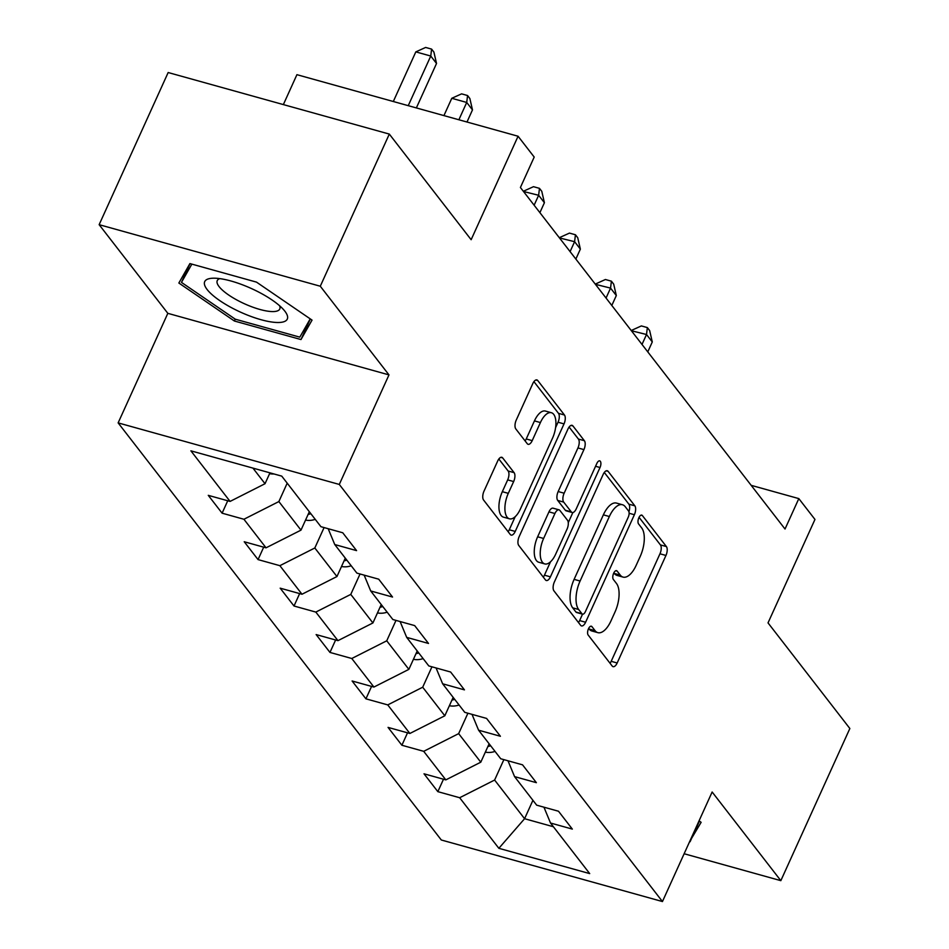 <?xml version="1.0" encoding="UTF-8"?>
<svg xmlns="http://www.w3.org/2000/svg" width="949" height="949" viewBox="0 0 949 949"><rect width="100%" height="100%" fill="white"/><g stroke="black" fill="none" stroke-linecap="round" stroke-linejoin="round"><path stroke-width="1.42" d="M588.475 628.784A4.792 2.195 105.6 0 0 588.155 635.011L612.2 666.044A6.845 3.132 105.6 0 0 613.066 666.661A6.845 3.132 105.6 0 0 617.17 662.983L665.949 555.462A6.845 3.132 105.6 0 0 666.388 546.565L642.354 515.532A4.792 2.195 105.6 0 0 641.738 515.105A4.792 2.195 105.6 0 0 638.879 517.668A4.792 2.195 105.6 0 0 638.558 523.895L641.666 527.917A21.91 10.012 105.6 0 1 640.243 556.375L636.174 565.331A21.91 10.012 105.6 0 1 623.054 577.099A21.91 10.012 105.6 0 1 620.266 575.106L617.147 571.096A4.792 2.195 105.6 0 0 616.542 570.657A4.792 2.195 105.6 0 0 613.671 573.232A4.792 2.195 105.6 0 0 613.362 579.459L616.47 583.469A21.91 10.012 105.6 0 1 615.035 611.927L610.978 620.895A21.91 10.012 105.6 0 1 597.858 632.651A21.91 10.012 105.6 0 1 595.059 630.67L591.951 626.648A4.792 2.195 105.6 0 0 591.334 626.21A4.792 2.195 105.6 0 0 588.475 628.784M502.673 457.904A6.845 3.132 105.6 0 0 501.796 457.288A6.845 3.132 105.6 0 0 497.703 460.965L484.014 491.131A6.845 3.132 105.6 0 0 483.575 500.028L510.265 534.477A6.845 3.132 105.6 0 0 511.143 535.106A6.845 3.132 105.6 0 0 515.236 531.428L564.014 423.895A6.845 3.132 105.6 0 0 564.465 415.01L537.763 380.549A6.845 3.132 105.6 0 0 536.897 379.92A6.845 3.132 105.6 0 0 532.792 383.598L516.268 420.039A6.845 3.132 105.6 0 0 515.817 428.936L527.241 443.681A6.845 3.132 105.6 0 0 528.119 444.31A6.845 3.132 105.6 0 0 532.211 440.633L540.408 422.554A18.316 8.375 105.6 0 1 551.381 412.72A18.316 8.375 105.6 0 1 552.52 438.177L520.408 508.972A18.316 8.375 105.6 0 1 509.447 518.806A18.316 8.375 105.6 0 1 508.296 493.35L513.658 481.546A6.845 3.132 105.6 0 0 514.097 472.649L502.673 457.904L500.728 457.371M684.146 853.744L780.837 880.66L849.853 728.512L768.026 622.888L814.966 519.435L798.821 498.605L785.025 529.032L520.408 187.499L534.204 157.06L518.071 136.241L296.918 74.674L283.36 104.592M320.288 286.23L99.147 224.676L167.831 313.336L388.983 374.891L320.288 286.23L389.315 134.082L471.143 239.706L518.071 136.241M388.983 374.891L339.291 484.441L662.449 901.55L441.309 839.995L118.139 422.886L339.291 484.441M780.837 880.66L712.141 792L662.449 901.55M554.382 581.951A6.845 3.132 105.6 0 0 553.931 590.847L580.634 625.308A6.845 3.132 105.6 0 0 581.512 625.925A6.845 3.132 105.6 0 0 585.604 622.247L634.383 514.726A6.845 3.132 105.6 0 0 634.834 505.829L608.131 471.368A6.845 3.132 105.6 0 0 607.253 470.74A6.845 3.132 105.6 0 0 603.161 474.417L554.382 581.951M545.45 579.898L518.747 545.438A6.845 3.132 105.6 0 1 519.198 536.541L567.976 429.007A6.845 3.132 105.6 0 1 572.081 425.33A6.845 3.132 105.6 0 1 572.947 425.959L584.37 440.704A6.845 3.132 105.6 0 1 583.932 449.601L564.145 493.207A6.845 3.132 105.6 0 0 563.694 502.104L571.274 511.879A6.845 3.132 105.6 0 0 572.152 512.507A6.845 3.132 105.6 0 0 576.257 508.83L596.85 463.432A4.792 2.195 105.6 0 1 599.721 460.858A4.792 2.195 105.6 0 1 600.017 467.513L550.42 576.838A6.845 3.132 105.6 0 1 546.327 580.515A6.845 3.132 105.6 0 1 545.45 579.898M99.147 224.676L168.163 72.527L389.315 134.082M222.102 513.184L243.917 519.257L266.04 547.822L244.225 541.749L258.057 559.602L279.872 565.675L301.996 594.24L280.18 588.166L294.012 606.008L315.827 612.081L337.963 640.646L316.136 634.573L329.967 652.426L351.782 658.499L373.918 687.052L352.103 680.991L365.934 698.832L387.75 704.905L409.873 733.47L388.058 727.397L401.89 745.25L423.705 751.323L445.828 779.876L424.013 773.803L437.845 791.656L459.66 797.729L498.854 848.311L589.697 873.602L550.515 823.02L572.33 829.094L558.498 811.241L536.683 805.167L514.56 776.614L536.375 782.676L522.543 764.835L500.728 758.761L478.593 730.196L500.408 736.27L486.576 718.417L464.761 712.343L442.637 683.79L464.452 689.864L450.621 672.011L428.806 665.937L406.682 637.372L428.497 643.446L414.666 625.593L392.85 619.519L370.715 590.966L392.542 597.04L378.71 579.187L356.895 573.113L334.76 544.548L356.575 550.622L342.743 532.769L320.928 526.695L281.746 476.125L190.891 450.834L230.085 501.416L208.27 495.342L222.102 513.184L227.736 500.764M309.338 511.736L300.987 530.135L278.864 501.57L287.203 483.171M278.864 501.57L243.917 519.257M300.987 530.135L266.04 547.822M334.76 544.548L328.188 528.723M345.294 558.142L336.954 576.541L314.819 547.988L324.084 527.573M314.819 547.988L279.872 565.675M336.954 576.541L301.996 594.24M370.715 590.966L364.155 575.13M381.249 604.56L372.91 622.959L350.774 594.394L360.039 573.991M350.774 594.394L315.827 612.081M372.91 622.959L337.963 640.646M406.682 637.372L400.11 621.548M417.216 650.967L408.865 669.365L386.741 640.812L395.994 620.397M386.741 640.812L351.782 658.499M408.865 669.365L373.918 687.052M442.637 683.79L436.066 667.954M453.171 697.385L444.82 715.783L422.696 687.218L431.949 666.815M422.696 687.218L387.75 704.905M444.82 715.783L409.873 733.47M478.593 730.196L472.021 714.372M489.126 743.791L480.787 762.189L458.652 733.636L467.916 713.221M458.652 733.636L423.705 751.323M480.787 762.189L445.828 779.876M514.56 776.614L507.988 760.778M532.923 800.315L524.583 818.714L494.619 780.042L503.872 759.639M494.619 780.042L459.66 797.729M553.397 826.745L524.583 818.714L498.854 848.311M550.515 823.02L543.943 807.196M167.831 313.336L118.139 422.886M798.821 498.605L751.169 485.342M252.932 468.106L265.032 483.717L269.967 472.839M265.032 483.717L230.085 501.416M443.491 779.224L437.845 791.656M407.524 732.818L401.89 745.25M371.569 686.4L365.934 698.832M335.614 639.994L329.967 652.426M299.647 593.576L294.012 606.008M263.692 547.17L258.057 559.602M689.638 841.621L701.133 822.309L699.045 820.873M189.907 263.585L178.851 283.027L234.391 321.011L300.987 339.552L312.043 320.11L256.503 282.126L189.907 263.585M699.425 821.134L690.077 841.739M310.335 318.935L300.987 339.552M235.233 319.149L234.391 321.011M588.641 628.428L589.08 628.997A21.91 10.012 105.6 0 0 591.879 630.99L597.858 632.651M623.054 577.099L617.087 575.438A21.91 10.012 105.6 0 1 614.288 573.445L613.849 572.876M610.065 663.28A6.845 3.132 105.6 0 0 611.192 661.323L659.97 553.789A6.845 3.132 105.6 0 0 660.421 544.904L639.045 517.312M628.926 511.736A6.845 3.132 105.6 0 0 628.855 504.156L604.288 472.46M578.499 622.544A6.845 3.132 105.6 0 0 579.625 620.587L582.544 614.157A4.792 2.195 105.6 0 0 585.414 611.595L628.238 517.205A4.792 2.195 105.6 0 0 628.546 510.977L625.272 506.742A21.91 10.012 105.6 0 0 622.473 504.749A21.91 10.012 105.6 0 0 609.353 516.517L580.088 581.037A21.91 10.012 105.6 0 0 578.653 609.495L581.939 613.73A4.792 2.195 105.6 0 0 582.556 614.157L576.577 612.496A4.792 2.195 105.6 0 1 575.96 612.058L572.686 607.834L578.653 609.495M622.473 504.749L616.494 503.089A21.91 10.012 105.6 0 0 603.374 514.844L609.353 516.517M572.686 607.834A21.91 10.012 105.6 0 1 574.109 579.365L603.374 514.844M569.103 427.05L578.404 439.043L584.37 440.704M572.152 512.507L566.173 510.847A6.845 3.132 105.6 0 1 565.307 510.218L557.727 500.443A6.845 3.132 105.6 0 1 558.166 491.546L577.953 447.94A6.845 3.132 105.6 0 0 578.404 439.043M572.864 512.531L568.273 522.662M550.515 561.796L544.441 575.177L550.42 576.838M543.623 538.463A18.316 8.375 105.6 0 0 544.762 563.92A18.316 8.375 105.6 0 0 555.723 554.086L567.039 529.139A6.845 3.132 105.6 0 0 567.49 520.242L559.91 510.467A6.845 3.132 105.6 0 0 559.032 509.838A6.845 3.132 105.6 0 0 554.928 513.516L543.623 538.463L537.644 536.79A18.316 8.375 105.6 0 0 538.783 562.247L544.762 563.92M559.032 509.838L553.053 508.178A6.845 3.132 105.6 0 0 548.961 511.855L554.928 513.516M537.644 536.79L548.961 511.855M543.314 577.134A6.845 3.132 105.6 0 0 544.441 575.177M509.447 518.806L503.468 517.146A18.316 8.375 105.6 0 1 502.329 491.689L507.679 479.886A6.845 3.132 105.6 0 0 508.118 470.989L498.83 458.996M551.381 412.72L545.402 411.059A18.316 8.375 105.6 0 0 534.441 420.893L540.408 422.554M525.105 440.929A6.845 3.132 105.6 0 0 526.244 438.96L534.441 420.893M555.568 427.691L558.036 422.234A6.845 3.132 105.6 0 0 558.486 413.337L533.931 381.64M508.13 531.725A6.845 3.132 105.6 0 0 509.269 529.767L515.2 516.683M485.342 752.13A18.482 15.564 -37.8 0 0 495.034 751.406M647.776 351.889L652.283 341.948L646.518 334.511L631.393 330.75M487.905 746.495A18.482 15.564 -37.8 0 0 490.657 745.76M631.571 330.347L641.37 325.922L647.348 327.583L646.518 334.511L642.01 344.451M647.348 327.583L649.65 330.56L652.283 341.948M699.306 821.051L697.634 824.005M207.143 289.54A45.338 13.001 -155.6 0 0 260.987 319.694A45.338 13.001 -155.6 0 0 284.854 311.165A45.338 13.001 -155.6 0 0 284.095 310.24A45.338 13.001 -155.6 0 0 213.466 278.199A45.338 13.001 -155.6 0 0 207.143 289.54M219.8 278.626A34.33 9.834 -155.6 0 0 217.25 280.619A34.33 9.834 -155.6 0 0 219.1 286.622A34.33 9.834 -155.6 0 0 252.268 306.978A34.33 9.834 -155.6 0 0 279.777 308.983A34.33 9.834 -155.6 0 0 279.599 305.756M310.216 318.852L299.813 337.144L235.281 319.184L181.473 282.387L191.852 264.13M189.99 263.608L181.473 282.387M449.387 705.724A18.482 15.564 -37.8 0 0 459.079 705M611.808 305.471L616.316 295.542L610.551 288.105L595.438 284.332M451.949 700.077A18.482 15.564 -37.8 0 0 454.69 699.342M595.616 283.941L605.415 279.504L611.393 281.177L610.551 288.105L606.055 298.033M611.393 281.177L613.695 284.142L616.316 295.542M413.432 659.306A18.482 15.564 -37.8 0 0 423.112 658.594M575.853 259.065L580.361 249.124L574.596 241.687L559.471 237.926M415.982 653.671A18.482 15.564 -37.8 0 0 418.734 652.936M559.661 237.535L569.459 233.098L575.438 234.759L574.596 241.687L570.088 251.627M575.438 234.759L577.739 237.736L580.361 249.124M377.477 612.9A18.482 15.564 -37.8 0 0 387.156 612.176M539.898 212.647L544.406 202.718L538.641 195.28L523.516 191.508M380.027 607.253A18.482 15.564 -37.8 0 0 382.779 606.53M523.694 191.117L533.492 186.68L539.471 188.353L538.641 195.28L534.133 205.209M539.471 188.353L541.784 191.318L544.406 202.718M341.51 566.482A18.482 15.564 -37.8 0 0 351.201 565.77M344.072 560.847A18.482 15.564 -37.8 0 0 346.824 560.112M305.554 520.076A18.482 15.564 -37.8 0 0 315.234 519.352M466.991 122.018L472.483 109.894L466.718 102.456L451.783 98.293L443.93 115.6M308.117 514.429A18.482 15.564 -37.8 0 0 310.857 513.706M451.783 98.293L461.582 93.856L467.56 95.529L466.718 102.456L458.877 119.764M467.56 95.529L469.862 98.506L472.483 109.894M269.599 473.658A18.482 15.564 -37.8 0 0 274.059 473.978M416.362 107.925L436.528 63.476L430.763 56.038L415.816 51.887L393.313 101.507M415.816 51.887L425.627 47.45L431.593 49.111L430.763 56.038L408.248 105.671M431.593 49.111L433.907 52.088L436.528 63.476M589.08 628.997L595.059 630.67M615.794 570.717L617.147 571.096M614.288 573.445L620.266 575.106M640.99 515.153L642.354 515.532M660.421 544.904L666.388 546.565M659.97 553.789L665.949 555.462M611.192 661.323L617.17 662.983M590.586 626.269L591.951 626.648M606.186 470.823L608.131 471.368M628.855 504.156L634.834 505.829M629.128 513.255L634.383 514.726M579.625 620.587L585.604 622.247M575.96 612.058L581.939 613.73M574.109 579.365L580.088 581.037M571.001 425.413L572.947 425.959M577.953 447.94L583.932 449.601M558.166 491.546L564.145 493.207M557.727 500.443L563.694 502.104M565.307 510.218L571.274 511.879M595.557 466.279L600.017 467.513M508.118 470.989L514.097 472.649M507.679 479.886L513.658 481.546M502.329 491.689L508.296 493.35M526.244 438.96L532.211 440.633M535.829 380.003L537.763 380.549M558.486 413.337L564.465 415.01M558.036 422.234L564.014 423.895M509.269 529.767L515.236 531.428"/></g></svg>
